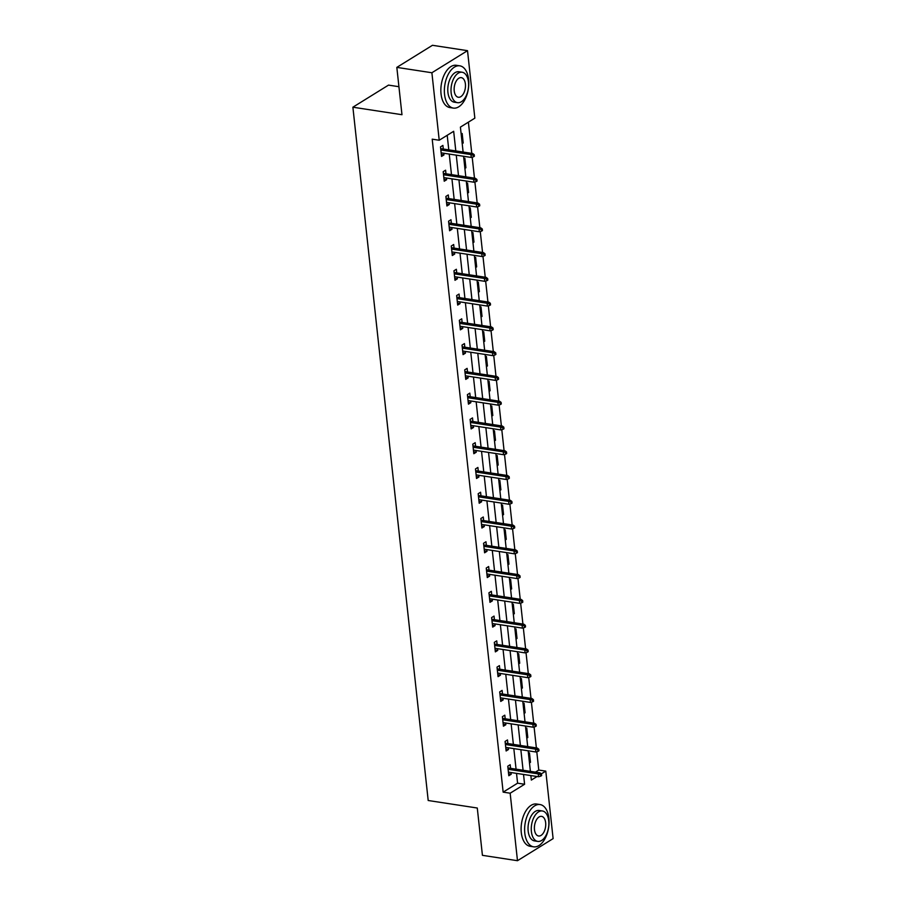 <?xml version="1.0" encoding="UTF-8"?>
<svg xmlns="http://www.w3.org/2000/svg" width="906" height="906" viewBox="0 0 906 906"><rect width="100%" height="100%" fill="white"/><g stroke="black" fill="none" stroke-linecap="round" stroke-linejoin="round"><path stroke-width="1.36" d="M398.923 86.704L388.515 85.107L352.887 107.202L428.198 800.508L477.281 808.016L482.422 855.332L517.485 860.7L510.157 793.214L524.597 784.256L523.532 774.46M352.887 107.202L401.97 114.711L396.828 67.384L432.456 45.3L467.519 50.668L474.846 118.154L460.407 127.112L463.113 152.049M535.423 772.127L538.776 770.055L536.782 751.72M536.375 747.903L534.087 726.952M533.679 723.135L531.403 702.173M530.984 698.367L528.708 677.405M528.3 673.588L526.024 652.637M525.605 648.821L523.328 627.858M522.909 624.041L520.633 603.09M520.225 599.274L517.949 578.311M517.53 574.506L515.254 553.543M514.835 549.727L512.558 528.776M512.15 524.959L509.874 503.996M509.455 500.191L507.179 479.229M506.771 475.412L504.495 454.461M504.076 450.644L501.799 429.682M501.38 425.865L499.104 404.914M498.696 401.098L496.42 380.135M496.001 376.33L493.725 355.367M493.306 351.551L491.029 330.599M490.622 326.783L488.345 305.82M487.926 302.004L485.65 281.053M485.242 277.236L482.966 256.273M482.547 252.468L480.271 231.506M479.852 227.689L477.575 206.738M477.168 202.921L474.891 181.959M474.472 178.142L472.196 157.191M471.777 153.374L468.391 122.163M538.776 770.055L545.786 771.119L553.113 838.616L517.485 860.7M461.165 134.099L462.173 133.476L463.204 143.001L462.196 143.624M463.861 158.867L464.857 158.244L465.899 167.78L464.891 168.403M466.545 183.646L467.553 183.023L468.583 192.548L467.587 193.171M469.24 208.414L470.237 207.791L471.279 217.327L470.271 217.938M471.924 233.193L472.932 232.57L473.963 242.095L472.966 242.717M474.619 257.961L475.627 257.338L476.658 266.862L475.661 267.485M477.315 282.729L478.311 282.106L479.353 291.641L478.345 292.264M479.999 307.508L481.007 306.885L482.037 316.409L481.041 317.032M482.694 332.275L483.702 331.653L484.733 341.188L483.725 341.8M485.39 357.043L486.386 356.432L487.428 365.956L486.42 366.579M488.074 381.822L489.081 381.2L490.112 390.724L489.115 391.347M490.769 406.59L491.765 405.967L492.807 415.503L491.799 416.126M493.453 431.369L494.461 430.746L495.491 440.271L494.495 440.894M496.148 456.137L497.156 455.514L498.187 465.038L497.19 465.661M498.844 480.905L499.84 480.293L500.882 489.818L499.874 490.44M501.528 505.684L502.536 505.061L503.566 514.585L502.57 515.208M504.223 530.452L505.231 529.829L506.261 539.364L505.254 539.987M506.918 555.231L507.915 554.608L508.957 564.132L507.949 564.755M509.602 579.999L510.61 579.376L511.641 588.9L510.644 589.523M512.298 604.766L513.294 604.155L514.336 613.679L513.328 614.302M514.993 629.545L515.99 628.923L517.02 638.447L516.024 639.07M517.677 654.313L518.685 653.69L519.716 663.226L518.719 663.849M520.372 679.092L521.369 678.469L522.411 687.994L521.403 688.617M523.056 703.86L524.064 703.237L525.095 712.762L524.098 713.384M525.752 728.628L526.76 728.005L527.79 737.541L526.782 738.163M528.447 753.407L529.444 752.784L530.486 762.308L529.478 762.931M455.797 150.928L453.668 131.291L439.217 140.237L432.207 139.173L503.147 792.138L517.586 783.18L516.522 773.384M516.069 769.16L513.827 748.605M513.374 744.392L511.143 723.837M510.678 719.613L508.447 699.07M507.994 694.845L505.763 674.291M505.299 670.078L503.068 649.523M502.604 645.298L500.372 624.744M499.919 620.531L497.688 599.976M497.224 595.752L494.993 575.208M494.54 570.984L492.298 550.429M491.845 546.216L489.614 525.661M489.149 521.437L486.918 500.882M486.465 496.669L484.234 476.114M483.77 471.89L481.539 451.347M481.075 447.122L478.844 426.567M478.391 422.355L476.16 401.8M475.695 397.575L473.464 377.032M473.011 372.808L470.769 352.253M470.316 348.029L468.085 327.485M467.621 323.261L465.39 302.706M464.937 298.493L462.706 277.938M462.241 273.714L460.01 253.17M459.546 248.946L457.315 228.391M456.862 224.167L454.631 203.624M454.166 199.399L451.935 178.844M451.482 174.631L449.24 154.077M448.787 149.852L447.202 135.288M443.294 149.014L442.909 145.413L440.497 146.908L441.539 156.432L443.94 154.949L443.759 153.239M445.99 173.793L445.593 170.192L443.193 171.676L444.223 181.211L446.635 179.716L446.443 178.006M448.685 198.561L448.289 194.96L445.877 196.455L446.918 205.979L449.319 204.484L449.138 202.785M451.369 223.329L450.984 219.728L448.572 221.223L449.603 230.758L452.015 229.263L451.834 227.553M454.065 248.108L453.668 244.507L451.267 246.002L452.298 255.526L454.71 254.031L454.518 252.321M456.749 272.876L456.364 269.275L453.951 270.769L454.993 280.294L457.394 278.81L457.213 277.1M459.444 297.655L459.059 294.054L456.647 295.537L457.677 305.073L460.089 303.578L459.908 301.868M462.139 322.423L461.743 318.821L459.342 320.316L460.373 329.841L462.785 328.346L462.592 326.647M464.823 347.191L464.438 343.589L462.026 345.084L463.068 354.62L465.469 353.125L465.288 351.415M467.519 371.97L467.122 368.368L464.721 369.863L465.752 379.388L468.164 377.893L467.972 376.183M470.214 396.737L469.818 393.136L467.405 394.631L468.447 404.155L470.848 402.672L470.667 400.962M472.898 421.505L472.513 417.915L470.101 419.399L471.131 428.934L473.544 427.439L473.362 425.729M475.593 446.284L475.197 442.683L472.796 444.178L473.827 453.702L476.239 452.207L476.046 450.509M478.277 471.052L477.892 467.451L475.48 468.946L476.522 478.47L478.923 476.986L478.742 475.276M480.973 495.831L480.588 492.23L478.175 493.725L479.206 503.249L481.618 501.754L481.437 500.044M483.668 520.599L483.272 516.998L480.871 518.492L481.901 528.017L484.314 526.522L484.121 524.823M486.352 545.367L485.967 541.777L483.555 543.26L484.597 552.796L486.998 551.301L486.816 549.591M489.047 570.146L488.651 566.544L486.25 568.039L487.281 577.564L489.693 576.069L489.5 574.37M491.743 594.914L491.346 591.312L488.934 592.807L489.976 602.331L492.377 600.848L492.196 599.138M494.427 619.693L494.042 616.091L491.63 617.586L492.671 627.111L495.072 625.616L494.891 623.906M497.122 644.46L496.726 640.859L494.325 642.354L495.356 651.878L497.768 650.383L497.575 648.685M499.806 669.228L499.421 665.638L497.009 667.122L498.051 676.657L500.452 675.163L500.271 673.452M502.502 694.007L502.117 690.406L499.704 691.901L500.735 701.425L503.147 699.93L502.966 698.22M505.197 718.775L504.801 715.174L502.4 716.669L503.43 726.193L505.842 724.709L505.65 722.999M507.881 743.554L507.496 739.953L505.084 741.436L506.126 750.972L508.526 749.477L508.345 747.767M510.576 768.322L510.18 764.721L507.779 766.216L508.81 775.74L511.222 774.245L511.029 772.546M396.828 67.384L431.89 72.752L467.519 50.668M503.147 792.138L510.157 793.214M439.217 140.237L431.89 72.752M523.079 770.236L520.848 749.681M520.384 745.457L518.153 724.913M517.688 720.689L515.457 700.134M515.004 695.921L512.773 675.366M512.309 671.142L510.078 650.599M509.625 646.374L507.383 625.82M506.93 621.607L504.699 601.052M504.234 596.827L502.003 576.273M501.55 572.06L499.319 551.505M498.855 547.281L496.624 526.737M496.16 522.513L493.929 501.958M493.476 497.745L491.245 477.19M490.78 472.966L488.549 452.411M488.096 448.198L485.854 427.643M485.401 423.419L483.17 402.876M482.705 398.651L480.474 378.096M480.021 373.884L477.79 353.329M477.326 349.104L475.095 328.561M474.631 324.337L472.4 303.782M471.947 299.558L469.716 279.014M469.251 274.79L467.02 254.235M466.567 250.022L464.325 229.467M463.872 225.243L461.641 204.699M461.177 200.475L458.946 179.92M458.493 175.696L456.262 155.153M530.848 775.57L531.346 780.077L537.065 776.521M541.346 773.871L545.786 771.119M463.578 156.274L465.809 176.817M466.262 181.041L468.493 201.596M468.957 205.809L471.188 226.364M471.652 230.588L473.883 251.132M474.336 255.356L476.567 275.911M477.032 280.135L479.263 300.679M479.716 304.903L481.958 325.458M482.411 329.671L484.642 350.226M485.106 354.45L487.337 374.993M487.79 379.218L490.021 399.773M490.486 403.997L492.717 424.54M493.181 428.765L495.412 449.319M495.865 453.532L498.096 474.087M498.56 478.311L500.792 498.855M501.245 503.079L503.487 523.634M503.94 527.858L506.171 548.402M506.635 552.626L508.866 573.181M509.319 577.394L511.55 597.949M512.015 602.173L514.246 622.716M514.71 626.941L516.941 647.496M517.394 651.708L519.625 672.263M520.089 676.488L522.32 697.042M522.773 701.255L525.016 721.81M525.469 726.034L527.7 746.578M528.164 750.802L530.395 771.357M517.586 783.18L524.597 784.256M441.324 154.541L443.94 154.949M462.117 142.842L463.204 143.001M464.801 167.61L465.899 167.78M444.019 179.32L446.635 179.716M467.496 192.378L468.583 192.548M446.715 204.088L449.319 204.484M470.191 217.157L471.279 217.327M449.399 228.856L452.015 229.263M472.875 241.925L473.963 242.095M452.094 253.635L454.71 254.031M475.571 266.704L476.658 266.862M454.789 278.402L457.394 278.81M478.266 291.472L479.353 291.641M457.473 303.182L460.089 303.578M480.95 316.239L482.037 316.409M460.169 327.949L462.785 328.346M483.645 341.018L484.733 341.188M462.853 352.717L465.469 353.125M486.329 365.786L487.428 365.956M465.548 377.496L468.164 377.893M489.025 390.565L490.112 390.724M468.243 402.264L470.848 402.672M491.72 415.333L492.807 415.503M470.927 427.043L473.544 427.439M494.404 440.101L495.491 440.271M473.623 451.811L476.239 452.207M497.1 464.88L498.187 465.038M476.318 476.579L478.923 476.986M499.795 489.648L500.882 489.818M479.002 501.358L481.618 501.754M502.479 514.427L503.566 514.585M481.698 526.126L484.314 526.522M505.174 539.195L506.261 539.364M484.382 550.905L486.998 551.301M507.858 563.962L508.957 564.132M487.077 575.672L489.693 576.069M510.554 588.741L511.641 588.9M489.772 600.44L492.377 600.848M513.249 613.509L514.336 613.679M492.456 625.219L495.072 625.616M515.933 638.277L517.02 638.447M495.152 649.987L497.768 650.383M518.628 663.056L519.716 663.226M497.847 674.766L500.452 675.163M521.324 687.824L522.411 687.994M500.531 699.534L503.147 699.93M524.008 712.603L525.095 712.762M503.226 724.302L505.842 724.709M526.703 737.371L527.79 737.541M505.91 749.081L508.526 749.477M529.387 762.139L530.486 762.308M508.606 773.849L511.222 774.245M473.238 155.266L473.408 156.851L474.37 156.251L474.2 154.666L473.238 155.266L470.961 154.586L471.267 157.451L441.143 152.842M440.837 149.977L470.961 154.586L472.694 153.51L440.69 148.618M474.2 154.666L472.694 153.51M471.267 157.451L473.408 156.851M468.617 79.502A21.37 11.937 98.7 0 0 459.818 65.832A21.37 11.937 98.7 0 0 444.552 94.428A21.37 11.937 98.7 0 0 453.351 108.097A21.37 11.937 98.7 0 0 468.617 79.502M459.818 65.832L456.307 65.3A21.37 11.937 98.7 0 0 441.041 93.896A21.37 11.937 98.7 0 0 449.84 107.554L453.351 108.097M457.485 102.672L454.257 102.174A15.391 8.596 -81.3 0 1 447.915 92.344A15.391 8.596 -81.3 0 1 458.912 71.755L462.139 72.242A15.391 8.596 98.7 0 0 451.143 92.831A15.391 8.596 98.7 0 0 457.485 102.672A15.391 8.596 98.7 0 0 468.481 82.084A15.391 8.596 98.7 0 0 462.139 72.242M454.223 90.917A9.921 5.538 98.7 0 0 458.311 97.259A9.921 5.538 98.7 0 0 465.401 83.998A9.921 5.538 98.7 0 0 461.313 77.656A9.921 5.538 98.7 0 0 454.223 90.917M548.877 818.22A21.37 11.937 98.7 0 0 540.067 804.562A21.37 11.937 98.7 0 0 524.801 833.146A21.37 11.937 98.7 0 0 533.6 846.816A21.37 11.937 98.7 0 0 548.877 818.22M540.067 804.562L536.567 804.018A21.37 11.937 98.7 0 0 521.29 832.614A21.37 11.937 98.7 0 0 530.101 846.283L533.6 846.816M537.734 841.391L534.506 840.904A15.391 8.596 -81.3 0 1 528.164 831.062A15.391 8.596 -81.3 0 1 539.161 810.474L542.388 810.972A15.391 8.596 98.7 0 0 531.392 831.549A15.391 8.596 98.7 0 0 537.734 841.391A15.391 8.596 98.7 0 0 548.73 820.802A15.391 8.596 98.7 0 0 542.388 810.972M534.472 829.647A9.921 5.538 98.7 0 0 538.56 835.989A9.921 5.538 98.7 0 0 545.65 822.716A9.921 5.538 98.7 0 0 541.562 816.374A9.921 5.538 98.7 0 0 534.472 829.647M475.922 180.034L476.103 181.619L477.066 181.03L476.884 179.445L475.922 180.034L473.645 179.365L473.963 182.219L443.838 177.61M443.521 174.756L473.645 179.365L475.378 178.289L443.374 173.386M476.884 179.445L475.378 178.289M473.963 182.219L476.103 181.619M478.617 204.813L478.787 206.398L479.75 205.798L479.58 204.212L478.617 204.813L476.341 204.133L476.647 206.987L446.522 202.378M446.216 199.524L476.341 204.133L478.074 203.057L446.069 198.165M479.58 204.212L478.074 203.057M476.647 206.987L478.787 206.398M481.312 229.58L481.482 231.166L482.445 230.577L482.275 228.98L481.312 229.58L479.036 228.901L479.342 231.766L449.217 227.157M448.912 224.292L479.036 228.901L480.769 227.836L448.753 222.933M482.275 228.98L480.769 227.836M479.342 231.766L481.482 231.166M483.997 254.348L484.178 255.945L485.14 255.345L484.959 253.759L483.997 254.348L481.72 253.68L482.037 256.534L451.913 251.925M451.596 249.071L481.72 253.68L483.453 252.604L451.448 247.7M484.959 253.759L483.453 252.604M482.037 256.534L484.178 255.945M486.692 279.127L486.862 280.713L487.824 280.113L487.655 278.527L486.692 279.127L484.416 278.448L484.721 281.313L454.597 276.704M454.291 273.839L484.416 278.448L486.148 277.372L454.144 272.48M487.655 278.527L486.148 277.372M484.721 281.313L486.862 280.713M489.387 303.895L489.557 305.481L490.52 304.892L490.35 303.295L489.387 303.895L487.1 303.227L487.417 306.081L457.292 301.471M456.975 298.618L487.1 303.227L488.844 302.151L456.828 297.247M490.35 303.295L488.844 302.151M487.417 306.081L489.557 305.481M492.071 328.674L492.241 330.26L493.204 329.659L493.034 328.074L492.071 328.674L489.795 327.995L490.112 330.849L459.976 326.239M459.67 323.385L489.795 327.995L491.528 326.919L459.523 322.026M493.034 328.074L491.528 326.919M490.112 330.849L492.241 330.26M494.767 353.442L494.936 355.027L495.899 354.427L495.729 352.842L494.767 353.442L492.49 352.762L492.796 355.628L462.672 351.018M462.366 348.153L492.49 352.762L494.223 351.687L462.219 346.794M495.729 352.842L494.223 351.687M492.796 355.628L494.936 355.027M497.451 378.21L497.632 379.807L498.594 379.206L498.413 377.621L497.451 378.21L495.174 377.542L495.491 380.395L465.367 375.786M465.05 372.932L495.174 377.542L496.907 376.466L464.903 371.562M498.413 377.621L496.907 376.466M495.491 380.395L497.632 379.807M500.146 402.989L500.316 404.574L501.278 403.974L501.109 402.389L500.146 402.989L497.87 402.309L498.175 405.175L468.051 400.554M467.745 397.7L497.87 402.309L499.602 401.233L467.598 396.341M501.109 402.389L499.602 401.233M498.175 405.175L500.316 404.574M502.841 427.757L503.011 429.342L503.974 428.753L503.804 427.156L502.841 427.757L500.565 427.088L500.871 429.942L470.746 425.333M470.44 422.468L500.565 427.088L502.298 426.013L470.282 421.109M503.804 427.156L502.298 426.013M500.871 429.942L503.011 429.342M505.525 452.536L505.707 454.121L506.669 453.521L506.488 451.935L505.525 452.536L503.249 451.856L503.566 454.71L473.442 450.101M473.125 447.247L503.249 451.856L504.982 450.78L472.977 445.888M506.488 451.935L504.982 450.78M503.566 454.71L505.707 454.121M508.221 477.303L508.391 478.889L509.353 478.289L509.183 476.703L508.221 477.303L505.944 476.624L506.25 479.489L476.126 474.88M475.82 472.015L505.944 476.624L507.677 475.548L475.673 470.656M509.183 476.703L507.677 475.548M506.25 479.489L508.391 478.889M510.916 502.071L511.086 503.668L512.049 503.068L511.879 501.482L510.916 502.071L508.64 501.403L508.945 504.257L478.821 499.648M478.504 496.794L508.64 501.403L510.372 500.327L478.357 495.423M511.879 501.482L510.372 500.327M508.945 504.257L511.086 503.668M513.6 526.85L513.77 528.436L514.733 527.836L514.563 526.25L513.6 526.85L511.324 526.171L511.641 529.025L481.505 524.415M481.199 521.562L511.324 526.171L513.056 525.095L481.052 520.203M514.563 526.25L513.056 525.095M511.641 529.025L513.77 528.436M516.295 551.618L516.465 553.204L517.428 552.615L517.258 551.018L516.295 551.618L514.019 550.939L514.325 553.804L484.2 549.195M483.895 546.329L514.019 550.939L515.752 549.874L483.747 544.97M517.258 551.018L515.752 549.874M514.325 553.804L516.465 553.204M518.979 576.397L519.161 577.983L520.123 577.382L519.953 575.797L518.979 576.397L516.703 575.718L517.02 578.572L486.896 573.962M486.579 571.108L516.703 575.718L518.436 574.642L486.431 569.749M519.953 575.797L518.436 574.642M517.02 578.572L519.161 577.983M521.675 601.165L521.845 602.75L522.807 602.15L522.637 600.565L521.675 601.165L519.398 600.485L519.704 603.351L489.58 598.741M489.274 595.876L519.398 600.485L521.131 599.41L489.127 594.517M522.637 600.565L521.131 599.41M519.704 603.351L521.845 602.75M524.37 625.933L524.54 627.53L525.503 626.929L525.333 625.344L524.37 625.933L522.094 625.265L522.4 628.118L492.275 623.509M491.969 620.655L522.094 625.265L523.827 624.189L491.811 619.285M525.333 625.344L523.827 624.189M522.4 628.118L524.54 627.53M527.054 650.712L527.235 652.297L528.198 651.697L528.017 650.112L527.054 650.712L524.778 650.032L525.095 652.886L494.97 648.277M494.653 645.423L524.778 650.032L526.511 648.956L494.506 644.064M528.017 650.112L526.511 648.956M525.095 652.886L527.235 652.297M529.75 675.48L529.919 677.065L530.882 676.476L530.712 674.879L529.75 675.48L527.473 674.8L527.779 677.665L497.654 673.056M497.349 670.191L527.473 674.8L529.206 673.736L497.201 668.832M530.712 674.879L529.206 673.736M527.779 677.665L529.919 677.065M532.445 700.247L532.615 701.844L533.577 701.244L533.408 699.659L532.445 700.247L530.169 699.579L530.474 702.433L500.35 697.824M500.033 694.97L530.169 699.579L531.901 698.503L499.885 693.6M533.408 699.659L531.901 698.503M530.474 702.433L532.615 701.844M535.129 725.027L535.299 726.612L536.273 726.012L536.092 724.426L535.129 725.027L532.853 724.347L533.17 727.212L503.034 722.603M502.728 719.738L532.853 724.347L534.585 723.271L502.581 718.379M536.092 724.426L534.585 723.271M533.17 727.212L535.299 726.612M537.824 749.794L537.994 751.38L538.957 750.791L538.787 749.205L537.824 749.794L535.548 749.126L535.854 751.98L505.729 747.371M505.423 744.517L535.548 749.126L537.281 748.05L505.276 743.147M538.787 749.205L537.281 748.05M535.854 751.98L537.994 751.38M540.508 774.573L540.689 776.159L541.652 775.559L541.482 773.973L540.508 774.573L538.232 773.894L538.549 776.748L508.425 772.139M508.107 769.285L538.232 773.894L539.965 772.818L507.96 767.926M541.482 773.973L539.965 772.818M538.549 776.748L540.689 776.159"/></g></svg>
